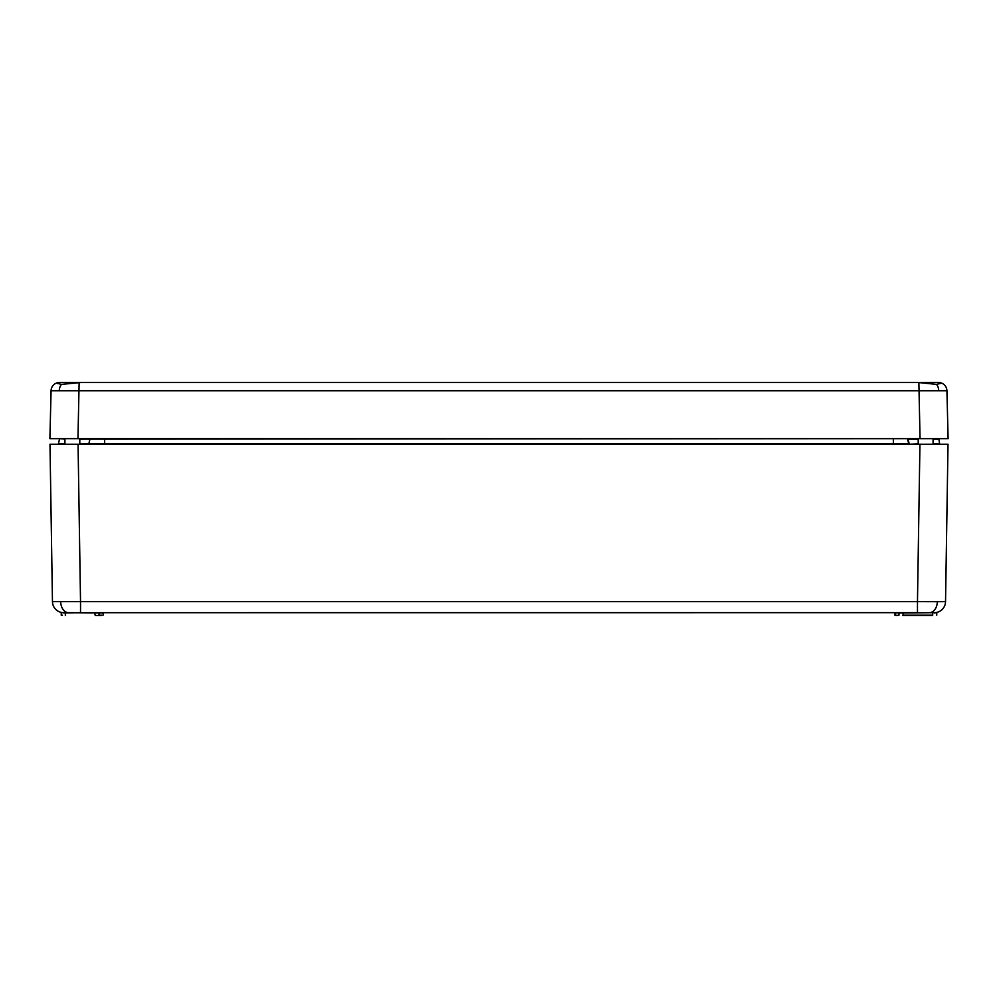 <?xml version="1.0" encoding="UTF-8"?>
<svg xmlns="http://www.w3.org/2000/svg" width="998" height="998" viewBox="0 0 998 998"><rect width="100%" height="100%" fill="white"/><g stroke="black" fill="none" stroke-linecap="round" stroke-linejoin="round"><path stroke-width="1.5" d="M61.826 438.646L920.044 438.646L918.871 382.571L936.498 384.38L941.052 383.294L938.507 382.508L918.871 382.571M72.355 382.508L80.888 382.508L61.502 384.38L56.948 383.294L59.493 382.508L72.355 382.508M936.174 438.646L920.044 438.646L948.1 438.646L946.927 390.729A8.421 8.421 0 0 0 939.517 382.571L938.507 382.508M939.517 382.571A8.421 8.421 0 0 1 946.927 390.729L51.073 390.729A8.421 8.421 0 0 1 58.483 382.571L59.493 382.508M79.129 382.571L77.956 438.646L49.9 438.646L51.073 390.729M80.888 382.508L917.112 382.508M910.201 382.508L87.799 382.508M933.08 444.26L933.08 438.646M79.79 443.786L908.729 443.786L907.481 438.646L79.79 439.132M103.131 612.959L103.093 615.205L103.131 612.959L99.064 612.959L103.405 612.685M99.027 615.205L101.634 615.217M99.014 615.492L95.234 615.492L94.635 612.685M98.977 612.685L94.91 612.959L98.977 612.959L99.014 615.142L99.064 612.959L61.227 612.622L61.265 615.205L62.462 615.217M101.696 615.492L99.027 615.479M932.656 615.479L902.766 615.479M903.365 612.672L894.869 612.959L894.907 615.205L896.229 615.217M894.907 615.205L894.869 612.959L895.194 615.479M63.785 612.947L80.526 612.685L63.685 612.685A11.228 11.228 0 0 1 52.457 601.632L49.987 444.272L78.056 444.272L56.911 444.272M941.077 444.26L78.056 444.272L80.526 601.632L52.457 601.632M936.087 612.772L936.985 612.36A11.228 11.228 0 0 0 945.543 601.632A11.228 11.228 0 0 1 934.315 612.672L903.09 612.959L903.053 615.205L932.656 615.205L932.706 612.672M937.322 601.694L917.474 601.632L919.944 444.26L948.013 444.26L945.543 601.632L937.322 601.694A11.228 7.934 -90 0 1 929.388 612.672M88.71 444.272L89.97 439.132L88.71 444.26M917.474 612.672L80.526 612.685L80.526 601.632L917.474 601.632L917.474 612.672M61.826 438.658L59.643 438.658L61.826 438.658M933.08 443.786L939.605 443.786L938.906 439.132L933.08 439.132M58.395 443.786L59.643 438.658L58.395 443.786L64.92 443.786M934.215 612.947L936.773 612.622L936.735 615.205M898.973 615.205L899.023 612.959L903.09 612.959L899.023 612.672M896.304 615.479L898.986 615.205M918.21 439.132L908.03 439.132L909.29 444.26L918.21 443.786M939.605 443.786L938.906 439.132L939.605 443.786M79.79 444.272L79.79 438.646M938.706 390.642A8.421 5.951 -90 0 0 936.498 384.38M59.294 390.642A8.421 5.951 -90 0 1 61.502 384.38M893.372 438.646L893.372 444.26M104.628 438.658L104.628 444.26M898.936 612.672L898.973 615.142M68.612 612.685A11.228 7.934 -90 0 1 60.678 601.694M64.92 439.132L59.643 438.658M65.294 612.685L65.344 615.492M918.21 444.26L918.21 438.646M64.92 444.272L64.92 438.646"/></g></svg>
